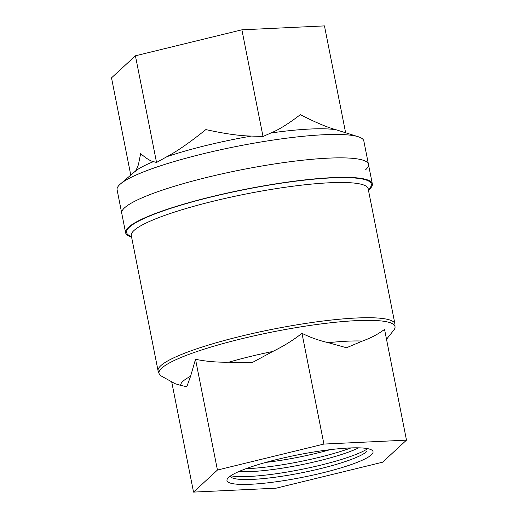 <?xml version="1.0" encoding="UTF-8"?>
<svg xmlns="http://www.w3.org/2000/svg" width="518" height="518" viewBox="0 0 518 518"><rect width="100%" height="100%" fill="white"/><g stroke="black" fill="none" stroke-linecap="round" stroke-linejoin="round"><path stroke-width="0.78" d="M368.44 190.158A125.757 19.354 168.8 0 0 369.522 189.225A125.757 19.354 168.8 0 0 372.325 183.864A125.757 19.354 168.8 0 0 260.366 186.448A125.757 19.354 168.8 0 0 128.393 227.357A125.757 19.354 168.8 0 0 125.596 232.718L117.1 189.815A125.757 19.354 -11.2 0 1 119.898 184.453A125.757 19.354 -11.2 0 1 120.448 183.961A125.757 19.354 -11.2 0 1 236.707 146.4A125.757 19.354 -11.2 0 1 358.501 136.823A125.757 19.354 -11.2 0 1 363.83 140.961L368.46 164.361A125.757 19.354 168.8 0 0 256.507 166.945A125.757 19.354 168.8 0 0 124.534 207.854A125.757 19.354 168.8 0 0 121.73 213.215A125.757 19.354 -11.2 0 1 124.534 207.854A125.757 19.354 -11.2 0 1 256.507 166.945A125.757 19.354 -11.2 0 1 368.46 164.361A125.757 19.354 168.8 0 1 365.663 169.723M120.448 183.961L134.991 171.471A108.456 16.693 -11.2 0 1 153.464 161.642C150.421 161.066 146.154 158.391 140.65 153.619L138.41 164.737C136.357 169.891 135.217 172.138 134.984 171.471M153.464 161.642L156.54 162.464L135.418 55.795L111.512 77.855L130.769 175.097M156.54 162.464L166.9 156.689A108.456 16.693 -11.2 0 1 251.424 136.066L263.008 136.487L270.908 132.984A108.456 16.693 -11.2 0 1 336.46 129.876L358.501 136.823M251.424 136.066C239.84 135.897 224.644 133.741 205.84 129.597C190.333 142.113 177.35 151.139 166.9 156.689M135.418 55.795L241.893 29.817L324.462 25.9L345.584 132.569M263.008 136.487L241.893 29.817M336.46 129.876C327.35 127.422 315.313 122.345 300.362 114.653C288.707 123.608 278.885 129.72 270.908 132.984M328.282 342.676L346.516 347.753L362.419 341.058A101.366 15.605 168.8 0 0 328.282 342.676C318.933 340.52 310.165 337.399 301.981 333.314L323.912 444.062L217.437 470.04L195.513 359.291L190.579 376.275A101.366 15.605 168.8 0 0 182.983 381.254A101.366 15.605 168.8 0 0 180.698 385.392L186.81 386.719L190.579 376.275M323.912 444.062L406.488 440.145L384.557 329.396C378.146 334.168 370.771 338.053 362.419 341.058M301.981 333.314C293.466 340.028 283.754 346.076 272.837 351.444A101.366 15.605 168.8 0 0 228.82 362.186C216.912 362.393 205.808 361.428 195.513 359.291M180.698 385.392L175.084 383.683L161.558 376.185A120.299 18.518 -11.2 0 1 159.363 374.242A120.299 18.518 -11.2 0 1 161.681 368.181A120.299 18.518 -11.2 0 1 302.259 326.631A120.299 18.518 -11.2 0 1 395.033 327.577A120.299 18.518 -11.2 0 1 393.745 330.212L386.512 339.271M175.084 383.683L174.76 383.501M171.698 381.805L193.538 492.1L217.437 470.04M193.538 492.1L276.107 488.183L382.582 462.205L406.488 440.145M371.387 454.836A74.45 11.461 -11.2 0 1 284.382 480.549A74.45 11.461 -11.2 0 1 228.639 477.408A74.45 11.461 -11.2 0 1 315.643 451.696A74.45 11.461 -11.2 0 1 371.387 454.836M228.82 362.186L251.994 362.704L272.837 351.444M230.225 476.146A70.429 10.839 168.8 0 0 293.648 474.313A70.429 10.839 168.8 0 0 366.757 451.547M230.743 475.783A74.45 11.461 168.8 0 0 300.693 469.561A74.45 11.461 168.8 0 0 367.735 448.659M238.785 471.574A70.429 10.839 168.8 0 0 299.799 465.054A70.429 10.839 168.8 0 0 358.696 447.83M245.888 468.732A74.45 11.461 168.8 0 0 351.049 447.908M265.851 462.399A70.429 10.839 168.8 0 0 330.173 449.663M125.596 232.718A125.757 19.354 168.8 0 0 131.585 237.056M131.468 236.486A124.754 19.205 -11.2 0 1 129.358 227.208A124.754 19.205 -11.2 0 1 275.149 184.123A124.754 19.205 -11.2 0 1 368.557 189.381A124.754 19.205 -11.2 0 1 368.33 189.588M395.033 327.577L394.936 323.97A120.726 18.583 168.8 0 0 301.852 324.028A120.726 18.583 168.8 0 0 160.768 365.721A120.726 18.583 168.8 0 0 158.074 370.869L131.3 235.645A120.726 18.583 -11.2 0 1 133.987 230.497A120.726 18.583 -11.2 0 1 275.077 188.798A120.726 18.583 -11.2 0 1 368.162 188.74L368.156 188.41M372.325 183.864L368.46 164.361M394.936 323.97L368.162 188.74M158.074 370.869L159.363 374.242"/></g></svg>
